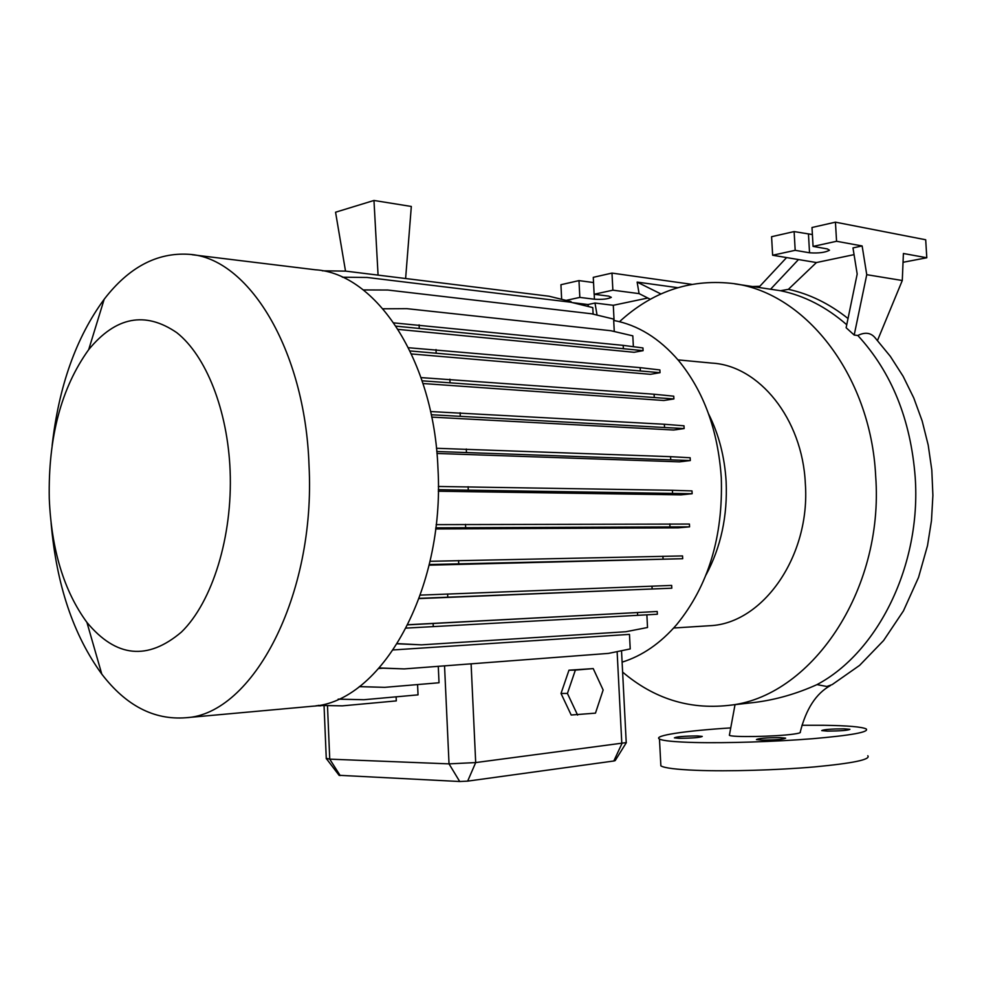 <?xml version="1.0" encoding="UTF-8"?>
<svg xmlns="http://www.w3.org/2000/svg" width="982" height="982" viewBox="0 0 982 982"><rect width="100%" height="100%" fill="white"/><g stroke="black" fill="none" stroke-linecap="round" stroke-linejoin="round"><path stroke-width="1.47" d="M729.442 734.671L729.381 735.273C731.209 737.433 775.264 736.709 793.505 734.119C798.796 733.37 801.042 732.695 800.244 732.069C806.038 708.967 816.103 693.464 830.441 685.546M679.102 738.317L674.376 737.863C676.512 736.696 684.196 736.058 697.416 735.948L702.253 736.414C700.105 737.58 692.384 738.218 679.102 738.317M827.409 731.111L821.725 730.608C823.616 729.516 831.079 728.926 844.115 728.816L849.921 729.319C848.006 730.412 840.506 731.013 827.409 731.111M761.897 740.109L756.435 739.581C758.46 738.366 766.328 737.715 780.039 737.617L785.637 738.157C783.599 739.372 775.682 740.023 761.897 740.109M619.495 321.691C651.987 291.936 689.008 279.121 730.534 283.258C802.969 290.267 870.727 373.43 875.674 476.086C884.352 591.802 809.659 698.349 727.822 705.469C688.75 709.593 653.681 698.46 622.625 672.093M750.923 702.854L755.318 702.351C776.173 699.663 796.733 693.758 816.999 684.614C877.908 652.367 921.386 565.178 915.199 477.252C910.695 419.424 891.57 372.178 857.814 335.488C865.412 331.744 871.365 332.751 875.686 338.52L890.355 356.38L903.096 376.253L913.739 397.882L922.159 420.947L928.211 445.128L931.808 470.059L932.9 495.382L931.464 520.693L927.511 545.624L918.551 577.379L903.452 610.878L883.604 640.522L859.606 665.379L832.171 684.601L826.844 686.492L816.999 684.614M708.611 413.987C718.812 434.24 724.655 456.753 726.128 481.524C727.65 516.029 720.935 547.183 705.984 574.998M677.997 359.878L711.655 363.082C758.767 365.378 802.404 418.516 805.326 483.402C810.678 556.082 762.867 623.521 709.961 625.706L707.322 625.865M613.689 320.439C637.76 324.919 659.364 338.262 678.488 360.455C703.75 391.229 718.014 430.325 721.291 477.768C723.169 536.798 708.329 585.702 676.794 624.454C660.481 643.32 642.253 655.89 622.109 662.15M52.12 445.607C58.797 386.196 76.154 337.403 104.19 299.24C128.777 267.313 156.973 252.337 188.79 254.301C247.857 257.321 305.144 348.917 309.011 465.149C316.02 595.927 252.349 714.552 185.807 717.744C153.965 720.187 125.954 705.641 101.784 674.094C73.343 634.998 56.453 584.683 51.113 523.124M192.104 254.719L315.247 269.768C375.799 273.291 433.983 359.743 437.972 468.598C445.153 591.054 380.66 702.609 312.436 706.242L308.937 706.561M230.132 470.918C232.746 536.663 212.272 602.076 181.449 632.052C147.57 660.739 116.06 657.523 86.932 622.404C64.014 591.139 51.457 549.859 49.272 498.574C48.106 437.432 61.252 387.792 88.687 349.641C115.753 316.683 145.115 311.012 176.76 332.64C205.975 355.644 227.701 409.997 230.132 470.918M801.926 725.256L824.033 725.281C847.871 725.637 861.938 726.864 866.222 728.951C869.352 732.081 851.492 735.334 812.617 738.709C775.363 741.717 726.459 743.264 694.851 742.502C674.769 741.975 662.973 740.833 659.474 739.053C652.674 735.641 685.276 730.78 730.215 727.944M867.793 755.747C870.973 759.54 853.113 763.26 814.225 766.93C776.946 770.17 727.993 771.557 696.336 770.33C676.217 769.507 664.397 768.022 660.874 765.862L660.763 763.603M438.316 489.687L692.15 493.713L681.042 494.867L438.291 491.221M435.762 527.85L689.573 526.843L678.218 527.837L435.64 528.942M429.269 564.527L682.699 558.721L429.122 565.178M419.216 598.357L671.811 588.193L419.13 598.578M407.911 624.847L657.228 611.491L407.96 624.736M379.371 667.956L404.228 668.914L608.484 653.398L630.223 648.93L629.474 634.372L393.34 649.937M396.09 326.159L643.087 350.66L634.114 352.293L398.176 329.387M410.095 350.955L660.027 372.681L650.452 374.314L411.519 353.962M422.15 380.82L673.898 398.938L663.832 400.496L423.033 383.532M431.258 414.748L684.135 428.569L673.664 430.018L431.736 417.117M436.769 451.499L690.309 460.546L679.483 461.859L436.953 453.463M382.857 668.202L378.892 668.497M568.971 670.19L561.017 693.464L571.193 715.019L595.473 713.141L603.144 690.002L593.226 668.595L568.971 670.19L575.366 670.092L567.424 693.452L561.017 693.464M326.27 758.3L329.743 759.147L449.032 763.873L475.693 762.572L626.369 742.588M359.326 686.602L384.784 687.339L439.028 682.76L438.279 666.324M338.238 699.135L363.905 699.724L418.037 694.863L417.571 684.577M318.193 705.395L342.301 705.862L396.298 700.903L396.114 696.827M345.517 271.118L335.562 212.222L373.97 200.463L378.07 275.12M405.615 278.52L411.323 206.465L373.97 200.463M758.816 287.358L786.594 257.579M734.683 283.859L780.543 290.721L788.374 289.334L816.435 262.55L854.07 254.633M903.035 262.292L926.799 257.763L903.403 253.491L902.286 280.508L866.75 274.678L862.135 245.954L836.566 241.277L813.084 246.408L827.396 248.937L829.495 250.226C825.248 252.546 818.607 253.405 809.536 252.791L795.187 250.324L772.638 255.246L798.476 259.555L770.526 289.273M866.75 274.678L854.193 335.046L846.128 327.73L857.188 274.039L852.977 247.906L862.135 245.954M812.396 234.551L794.119 231.58L771.582 236.711L772.638 255.246M926.799 257.763L925.695 239.768L835.437 222.165L811.991 227.505L813.084 246.408M795.187 250.324L794.119 231.58M836.566 241.277L835.437 222.165M788.374 289.334C809.512 293.949 829.397 303.684 848.031 318.524M816.435 262.55L798.476 259.555M854.193 335.046L857.814 335.488M902.286 280.508L877.491 340.484M650.329 299.289L639.086 293.618L637.134 282.092L660.947 293.974M614.081 320.513L613.296 305.292L594.994 303.045L597.056 315.099M594.994 303.045L588.009 304.53L588.353 306.519M593.533 282.558L578.975 280.606L560.931 284.719L561.655 299.314M691.659 284.326L611.982 273.082L593.275 277.341L594.135 294.269L608.742 296.134L611.344 297.337C608.067 299.031 602.432 299.67 594.441 299.228L579.834 297.399L566.086 300.394M572.543 302.652L588.009 304.53M579.834 297.399L578.975 280.606M639.086 293.618L612.866 290.181L594.135 294.269M612.866 290.181L611.982 273.082M613.296 305.292L647.825 298.025M677.74 287.689L637.134 282.092M626.148 742.944L615.186 760.596L613.811 761.001L467.665 781.132L459.711 781.512L339.097 775.301M846.742 324.747C826.341 306.961 804.27 295.619 780.543 290.721M567.424 693.452L577.612 715.092M593.226 668.595L575.366 670.092M363.905 699.724L338.152 699.172M316.216 705.739L323.876 705.53M320.672 705.825L316.081 705.751M342.301 705.862L318.07 705.42M384.784 687.339L359.24 686.663M379.273 668.055L404.228 668.914M430.018 561.299L682.551 555.935L682.699 558.721M458.569 560.575L458.717 563.742M662.924 556.242L663.071 559.065M430.57 411.544L664.372 424.261L683.988 425.795L684.135 428.569M460.116 412.722L460.263 415.877M664.372 424.261L664.519 427.072M382.992 308.79L406.793 308.655L610.816 330.713L632.813 335.856L633.378 346.695M393.88 322.894L623.189 345.369L642.952 347.947L643.087 350.66M419.093 324.858L419.24 327.927M623.189 345.369L623.337 348.107M436.45 448.283L670.559 456.667L690.162 457.759L690.309 460.546M466.29 449.007L466.438 452.174M670.559 456.667L670.718 459.49M420.37 595.117L671.663 585.419L671.811 588.193M447.62 594.024L447.767 597.166M651.987 586.144L652.134 588.942M322.354 270.811L345.664 271.118L549.024 296.22L571.033 301.609L571.07 302.296M397.342 643.787L421.474 644.855L625.804 631.733L647.531 627.498L646.868 614.83M406.266 628.099L657.375 614.241L657.228 611.491M433.136 623.509L433.283 626.639M637.502 612.572L637.649 615.358M397.44 643.615L421.474 644.855M438.34 486.471L672.412 490.3L691.991 490.914L692.15 493.713M468.119 486.691L468.267 489.858M672.412 490.3L672.56 493.124M408.512 347.726L640.178 367.649L659.879 369.944L660.027 372.681M436.008 349.58L436.143 352.673M640.178 367.649L640.325 370.423M436.143 524.634L689.425 524.044L689.573 526.843M465.505 524.351L465.652 527.518M669.822 523.897L669.969 526.733M421.057 377.604L654.098 394.236L673.75 396.188L673.898 398.938M449.866 379.187L450.014 382.317M654.098 394.236L654.245 397.035M363.279 289.935L387.755 290.034L591.618 313.786L613.627 319.076L614.266 331.523M342.337 277.206L367.133 277.464L570.775 302.223L592.784 307.599L593.128 314.154M467.665 781.132L475.693 762.572L471.102 663.832M613.811 761.001L621.827 743.804L617.126 651.618M459.711 781.512L449.032 763.873L444.539 665.845M340.189 775.571L329.743 759.147L327.485 705.604M809.536 252.791L808.468 234.219M594.441 299.228L594.196 294.281M727.822 705.469L755.318 702.351M673.664 628.014L709.961 625.706M185.807 717.744L312.436 706.242M86.932 622.404L101.784 674.094M626.221 742.502L621.52 650.722M326.282 758.755L324.048 705.53M659.474 739.053L660.874 765.862M88.687 349.641L104.19 299.24M339.207 775.461L326.527 758.828M753.034 286.523L759.835 286.265M729.381 735.273L735.027 704.659"/></g></svg>
